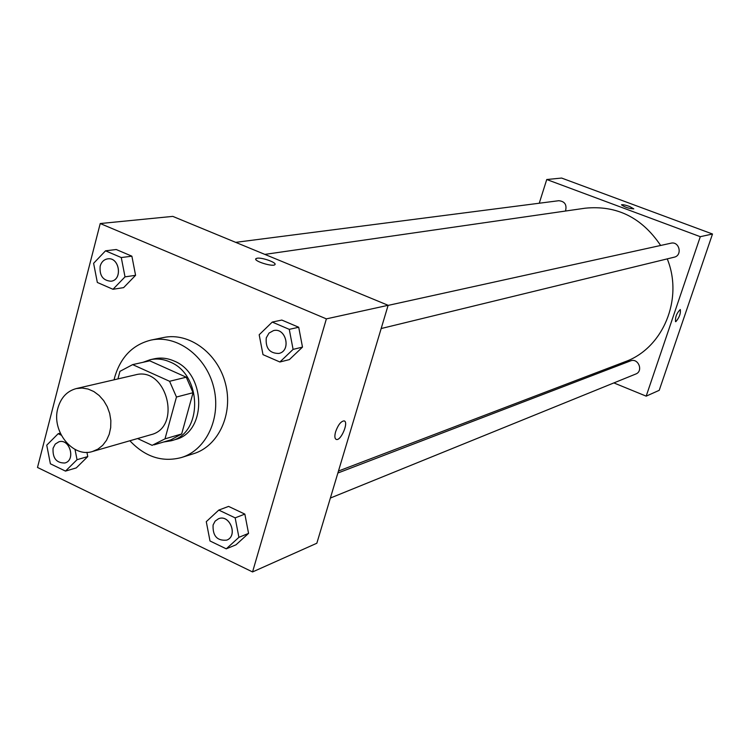 <?xml version="1.0" encoding="UTF-8"?>
<svg xmlns="http://www.w3.org/2000/svg" width="750" height="750" viewBox="0 0 750 750"><rect width="100%" height="100%" fill="white"/><g stroke="black" fill="none" stroke-linecap="round" stroke-linejoin="round"><path stroke-width="1.12" d="M57.9 408.113C60.919 397.613 67.041 391.097 76.266 388.575L82.134 388.031L88.097 389.034L93.863 391.556L99.141 395.484L103.688 400.613L107.259 406.716L109.688 413.466L110.85 420.553L110.691 427.622L109.219 434.316L106.5 440.316L102.694 445.322L97.969 449.1L92.569 451.472C72.769 458.184 51.094 430.875 57.9 408.113M76.266 388.575L135.347 374.878C166.547 365.972 182.466 427.35 150.862 434.728L92.569 451.472M137.587 438.544L152.128 445.341L165 438.863L176.466 397.031L169.584 381.281L132.647 364.622L119.934 371.363L117.938 378.919M169.584 381.281L186.263 377.203L149.728 360.816L132.647 364.622M186.263 377.203L193.059 392.709L176.466 397.031M154.097 444.834L170.878 439.856L181.669 433.959L193.059 392.709M163.659 441.994L171.178 440.784C203.072 433.406 202.256 374.4 169.838 361.913C163.284 359.044 156.722 358.312 150.159 359.719L142.969 362.325M150.159 359.719L154.35 358.791C160.894 357.384 167.438 358.116 173.981 360.975C206.306 373.406 207.103 432.197 175.294 439.556L171.178 440.784M181.669 433.959L165 438.863M114.066 379.819L114.684 377.259C120.647 357.028 132.787 344.625 151.088 340.069C176.747 334.547 205.716 355.791 213.516 386.541C221.644 417.216 206.644 449.859 181.547 457.5C162.394 462.562 145.162 456.984 129.872 440.756M151.088 340.069L163.528 337.528C188.991 332.044 217.706 353.034 225.431 383.456C233.466 413.784 218.569 446.091 193.65 453.675L181.547 457.5M279.891 361.997L289.378 359.606L302.494 347.109L298.706 327.253L281.812 320.062L272.25 322.078L259.181 334.762L262.997 354.637L279.891 361.997L293.091 349.387L289.266 329.353L272.25 322.078M226.266 548.841L235.997 544.809L248.559 533.381L244.847 514.106L228.591 506.409L218.784 510.084L206.278 521.672L210 540.975L226.266 548.841L238.912 537.328L235.162 517.866L218.784 510.084M252.553 571.941L326.372 318.872L100.228 223.537L37.5 467.456L252.553 571.941L316.837 543.234L388.134 305.297L326.372 318.872M112.987 289.284L123.619 287.634L135.581 275.316L131.878 256.181L116.231 249.516L105.525 250.819L93.609 263.306L97.331 282.459L112.987 289.284L125.016 276.863L121.275 257.55L105.525 250.819M61.237 435.169L58.172 433.716L46.744 445.172L50.391 463.8L65.484 471.103L76.275 467.897L87.759 456.581L86.925 452.316L87.759 456.581L77.034 459.703L75.019 449.409M388.134 305.297L172.791 216.384L100.228 223.537M255.75 258.938L257.119 258.216C262.059 257.25 277.312 262.753 274.884 264.637C273.019 267.197 253.059 260.934 255.909 258.675L257.119 258.216C262.059 257.259 277.303 262.762 274.884 264.637M335.606 431.766C338.062 424.969 340.866 421.341 344.006 420.891C349.106 421.341 341.222 440.775 336.469 439.491C334.688 438.863 334.397 436.284 335.606 431.766M344.344 420.984C348.797 422.428 340.988 440.756 336.459 439.481L336.122 439.378M264.844 254.391L585.169 208.2C616.65 205.078 641.803 217.5 660.647 245.466M667.247 258.881C683.7 299.081 662.888 348.45 624.994 361.772L338.475 471.038M388.106 305.4L670.931 243.206C679.406 240.984 682.734 255.478 674.147 257.203L381.169 328.538M235.688 242.353L558.797 200.709C564.844 201.366 567.075 204.806 565.481 211.041M337.884 473.016L630.469 360.909C638.25 357.544 643.716 371.175 635.728 374.044L330.384 498.038M712.5 234.009L659.212 390.328L646.181 396.15L613.866 382.913L646.181 396.15L700.294 236.691L546.741 179.522L539.25 203.231L546.741 179.522L561.619 178.059L712.5 234.009L700.294 236.691L546.741 179.522M592.509 374.166L594.131 374.831L592.509 374.166M65.484 471.103L77.034 459.703M58.959 441.778L58.959 441.778C69.844 438.253 76.003 460.341 64.866 462.994L64.837 463.003C56.419 463.097 52.5 458.175 53.072 448.238L55.256 444.075L58.922 441.788C69.816 438.263 75.966 460.35 64.837 463.003M60.263 433.163L58.172 433.716M76.275 467.897L87.759 456.581M218.513 518.747L218.513 518.747C229.781 513.816 238.341 536.025 226.744 540.122L226.725 540.131C217.116 541.003 212.578 535.95 213.094 524.972L215.137 521.128L218.484 518.766C229.744 513.825 238.303 536.034 226.716 540.131L226.716 540.131M235.997 544.809L248.559 533.381L238.912 537.328M248.559 533.381L244.847 514.106L235.162 517.866M244.847 514.106L228.591 506.409M107.7 258.853L107.7 258.853C119.522 256.762 122.962 280.031 111.009 281.231L110.972 281.231C102.938 280.594 99.337 275.569 100.172 266.156C101.419 261.956 103.913 259.528 107.663 258.853C119.494 256.762 122.925 280.041 110.972 281.231M123.619 287.634L135.581 275.316L125.016 276.863M135.581 275.316L131.878 256.181L121.275 257.55M131.878 256.181L116.231 249.516M273.534 330.591L273.534 330.591C286.059 327.234 291.581 350.953 278.859 353.447L278.831 353.456C269.578 353.419 265.397 348.216 266.278 337.838L269.006 333.094L273.506 330.591C286.031 327.244 291.544 350.963 278.831 353.456M289.378 359.606L302.494 347.109L293.091 349.387M302.494 347.109L298.706 327.253L289.266 329.353M298.706 327.253L281.812 320.062M675.506 321.656L675.562 321.675C675.103 317.194 676.669 313.144 680.25 309.534C680.869 313.378 679.406 317.419 675.862 321.647C679.331 317.559 680.812 313.528 680.306 309.553M646.181 396.15L700.294 236.691M633.787 208.875L629.709 206.531L633.787 208.875C628.856 208.566 624.75 207.216 621.487 204.816C622.584 204.431 625.322 205.003 629.719 206.522C625.322 205.003 622.584 204.441 621.487 204.816L621.459 204.863"/></g></svg>

